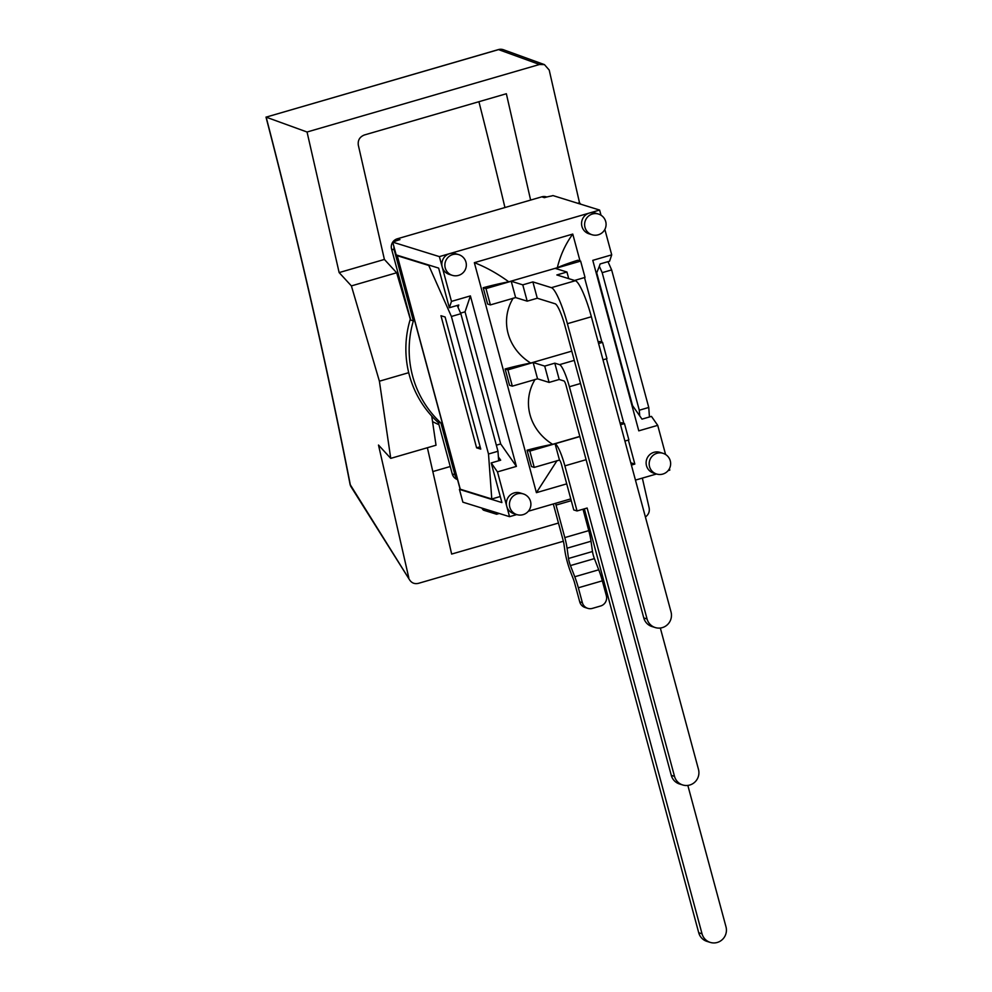 <?xml version="1.0" encoding="UTF-8"?>
<svg xmlns="http://www.w3.org/2000/svg" width="992" height="992" viewBox="0 0 992 992"><rect width="100%" height="100%" fill="white"/><g stroke="black" fill="none" stroke-linecap="round" stroke-linejoin="round"><path stroke-width="1.49" d="M457.324 478.752A8.333 8.159 -72.7 0 1 454.894 474.784L440.932 423.014L438.278 422.195L452.253 473.965A8.333 8.159 107.3 0 0 457.548 479.595M394.221 249.91L413.366 320.887L410.725 320.056L391.58 249.091L394.221 249.91A8.333 8.159 -72.7 0 1 393.985 246.822M574.765 576.761A20.336 3.46 73.8 0 1 578.348 587.785L602.33 580.828A20.336 3.46 -106.2 0 0 598.746 569.792L574.765 576.761L570.437 565.576L594.406 558.62L598.746 569.792M602.33 580.828L606.348 595.708A8.333 8.159 -72.7 0 1 600.619 606L592.41 608.381A8.333 8.159 -72.7 0 1 582.366 602.665L578.348 587.785M583.011 509.231L588.777 530.621L564.808 537.59A20.336 3.46 73.8 0 1 567.064 548.204L591.034 541.235A20.336 3.46 -106.2 0 0 588.777 530.621M591.034 541.235L592.484 551.515L568.515 558.484L567.064 548.204M594.406 558.62A6.671 1.141 73.8 0 1 592.484 551.515M568.515 558.484A6.671 1.141 -106.2 0 0 570.437 565.576M582.366 602.665L579.725 601.846L574.628 582.998A6.671 1.141 -106.2 0 0 573.463 579.378L570.722 572.334A20.336 3.46 73.8 0 1 564.882 550.696L563.977 544.211A6.671 1.141 -106.2 0 0 563.233 540.739L553.313 503.961M579.725 601.846A8.333 8.159 107.3 0 0 585.131 607.513L587.785 608.344M564.808 537.59L556.041 505.102L571.256 500.687M555.545 503.316A17 2.889 73.8 0 1 556.041 505.102M546.828 197.011L546.406 196.875A8.333 8.159 107.3 0 0 541.781 196.838L397.308 238.799A8.333 8.159 107.3 0 0 392.77 242.098M392.72 242.172A8.333 8.159 107.3 0 0 391.58 249.091M496.149 512.517L496.62 514.24L483.774 510.26A17 2.889 73.8 0 1 481.827 508.065M499.261 513.472L496.62 514.24M410.39 318.829A100.006 97.923 107.3 0 0 410.08 319.858A100.006 97.923 107.3 0 0 438.414 422.704M413.366 320.887A100.006 97.923 107.3 0 0 440.932 423.014M668.112 470.617L669.798 470.134L669.414 468.683M528.376 511.215L570.772 498.889M635.45 480.103L656.518 473.99M516.857 514.6A10.838 10.838 0 0 0 530.906 504.358A10.838 10.838 0 0 0 523.28 493.904A10.838 10.614 107.3 0 0 509.938 501.109A10.838 10.614 107.3 0 0 516.857 514.6L513.794 513.645A10.838 10.614 -72.7 0 1 506.751 506.28L509.553 516.671L516.782 514.575M509.553 516.671L462.88 502.175L459.432 489.378L460.176 489.168M350.064 484.319A8.333 8.333 0 0 0 351.143 486.936A8.333 7.056 -32.2 0 1 350.312 484.79A1230.762 209.56 -106.2 0 0 266.154 117.168L307.049 132.01L339.14 272.589L351.391 285.907L379.403 381.201L390.749 458.366L436.021 445.222L431.731 416.057M558.459 523.044L451.645 554.069L427.378 447.727M410.291 319.151L396.651 272.763L384.4 259.445L358.31 145.13C357.703 140.219 359.724 136.834 364.399 134.974L506.354 93.744L530.621 200.074M503.452 49.736A8.333 8.333 0 0 0 498.368 49.6L266.092 117.143L498.554 49.612A8.333 8.147 -70.1 0 1 503.539 49.774L544.372 64.592M307.049 132.01L539.524 64.48L544.447 64.616L549.208 70.06L579.502 202.765L577.766 203.273M642.345 478.107L649.152 507.941C649.785 511.661 648.532 514.687 645.408 517.006M563.369 541.248L418.475 583.333C414.792 584.189 411.903 583.135 409.783 580.159L350.312 484.79M384.4 259.445L339.14 272.589M390.749 458.366L378.498 445.048L408.791 577.766M586.024 515.046L584.685 515.431M450.244 466.513L432.822 471.572M478.913 101.717A1270.256 216.281 73.8 0 1 504.94 207.539M580.853 204.228L579.502 202.765M590.934 533.237L589.546 533.646M396.651 272.763L351.391 285.907M408.716 372.682L379.403 381.201M401.326 285.212A93.335 91.4 107.3 0 0 400.619 286.229M432.549 421.588A93.335 91.4 107.3 0 0 438.948 424.663M591.368 316.746A35.34 6.014 -106.2 0 0 575.385 280.711L551.403 287.668A35.34 6.014 73.8 0 1 567.399 323.702L591.368 316.746L671.038 611.99A12.673 12.4 -72.7 0 1 655.29 627.564A12.673 12.4 -72.7 0 1 647.057 618.958L567.399 323.702M647.057 618.958L643.771 617.929L564.969 325.884A21.663 3.695 -106.2 0 0 555.16 303.788L537.28 298.232L532.878 281.914L551.403 287.668M660.337 628.035L698.48 769.395A12.673 12.4 -72.7 0 1 682.744 784.97A12.673 12.4 -72.7 0 1 674.51 776.364L671.286 775.36L566.159 385.739A4.662 0.794 -106.2 0 0 564.039 380.99L559.203 379.477L549.109 382.416L544.707 366.098L554.801 363.171L559.575 364.647A21.663 3.695 73.8 0 1 569.383 386.744L580.518 383.507M598.585 343.505L602.553 342.352L606.955 358.67L602.987 359.811M598.188 341.98A43.338 4.774 -15.1 0 1 599.763 341.484L602.553 342.352M571.776 351.131L530.708 363.06A43.338 4.774 -15.1 0 0 505.126 368.974L507.916 369.842L533.15 362.514L544.707 366.098M643.771 617.929A12.673 12.4 107.3 0 0 652.004 626.547L655.29 627.564M671.286 775.36A12.673 12.4 107.3 0 0 679.508 783.978L682.744 784.97M564.882 465.856L577.046 510.954L573.76 509.938L561.584 464.826A4.662 0.794 -106.2 0 0 559.476 460.077L555.074 443.759A21.663 3.695 73.8 0 1 564.882 465.856L586.111 459.693M620.508 424.75L624.476 423.596L628.878 439.915L624.91 441.068M620.099 423.237A43.338 4.774 -15.1 0 1 621.686 422.741L624.476 423.596M579.824 436.418L552.631 444.317A43.338 4.774 -15.1 0 0 527.05 450.219L529.84 451.087L579.861 436.554M698.728 932.765A12.673 12.4 107.3 0 0 706.961 941.383L710.247 942.4A12.673 12.4 -72.7 0 1 702.026 933.782L698.728 932.765L584.35 508.834M566.717 483.86L536.412 492.664L474.35 262.669L572.768 234.075C565.527 243.958 560.381 255.167 557.318 267.716A43.338 4.774 -15.1 0 1 577.84 260.239L580.63 261.107L555.384 268.435L566.94 272.019L556.847 274.958L575.385 280.711M577.046 510.954L587.14 508.028L702.026 933.782M687.84 785.428L725.995 926.826A12.673 12.4 -72.7 0 1 710.247 942.4M505.126 368.974L509.528 385.293L512.318 386.148L537.552 378.82L549.109 382.416M559.476 460.077L534.242 467.406L529.84 451.087M527.05 450.219L531.452 466.538L534.242 467.406M572.768 234.075L580.01 260.908M584.511 277.574L601.933 342.166M606.434 358.819L623.856 423.41M628.358 440.064L634.83 464.07L631.396 465.074M630.776 462.768L634.83 464.07M536.412 492.664L557.033 460.623M557.318 267.716L508.784 281.815C497.339 273.482 485.869 267.096 474.35 262.669M508.784 281.815A43.338 4.774 -15.1 0 0 483.203 287.73L487.605 304.036L490.395 304.904L485.993 288.585L511.227 281.257L522.784 284.853L532.878 281.914M530.708 363.06C507.272 348.527 499.683 320.379 513.186 298.133M552.631 444.317C529.195 429.784 521.606 401.636 535.11 379.378M537.28 298.232L527.186 301.159L522.784 284.853M490.395 304.904L515.629 297.575L527.186 301.159M580.63 261.107L585.032 277.413L574.566 280.451M566.94 272.019L568.726 278.64M559.203 379.477L554.801 363.171M674.51 776.364L569.383 386.744M515.629 297.575L511.227 281.257M537.552 378.82L533.15 362.514M512.318 386.148L507.916 369.842M483.203 287.73L485.993 288.585M480.14 446.797L476.606 447.826L440.956 315.716L445.11 317.006L480.76 449.116L476.606 447.826M457.2 305.462L460.858 313.72L451.397 316.473L428.767 265.472L397.259 255.688A8.333 0.918 164.9 0 1 397.098 255.576A8.333 0.918 164.9 0 1 397.308 255.266M500.278 496.521L491.772 498.988L488.51 454.014L497.972 451.261L460.858 313.72M497.972 451.261L498.666 460.772M607.972 261.665L611.642 269.923L602.181 272.664L599.342 266.278L596.378 273.68M602.181 272.664L639.294 410.217L639.704 415.859L632.549 405.629L596.911 273.519M397.098 255.576L460.102 489.081A8.333 0.918 -15.1 0 0 460.263 489.205L491.772 498.988M452.29 275.33A10.838 10.838 0 0 0 466.339 265.087A10.838 10.838 0 0 0 458.726 254.634A10.838 10.614 107.3 0 0 445.371 261.838A10.838 10.614 107.3 0 0 452.29 275.33L449.227 274.375A10.838 10.614 -72.7 0 1 449.636 253.642L439.382 256.618L392.708 242.122L394.283 241.664A8.333 0.918 164.9 0 1 399.95 239.63L397.308 238.799M429.499 265.261L428.767 265.472M541.781 196.838L544.422 197.656A8.333 0.918 164.9 0 1 551.378 196.032L552.953 195.573L599.627 210.068L589.372 213.044A10.838 10.614 -72.7 0 1 595.398 213.094L598.461 214.049A10.838 10.614 107.3 0 0 585.119 221.241A10.838 10.614 107.3 0 0 592.038 234.744A10.838 10.838 0 0 0 606.087 224.49A10.838 10.838 0 0 0 598.461 214.049M639.294 410.217L648.756 407.464L649.438 416.975M451.397 316.473L488.51 454.014M648.756 407.464L611.642 269.923M496.335 445.197L500.7 443.932L465.05 311.823L470.394 295.901L516.398 466.389L497.476 471.894L506.751 506.28A10.838 10.614 -72.7 0 1 520.217 492.95L523.28 493.904M460.586 313.125L465.05 311.823M497.476 471.894L491.214 462.942L500.675 460.189L498.381 456.903M639.704 415.859L641.985 419.132L651.459 416.392L657.721 425.345L638.786 430.838L592.782 260.35L611.717 254.845L604.847 229.412M611.717 254.845L609.584 261.206L600.123 263.946L599.342 266.278M592.038 234.744L588.963 233.79A10.838 10.614 -72.7 0 1 589.372 213.044L449.636 253.642A10.838 10.614 -72.7 0 1 455.65 253.692L458.726 254.634M656.592 474.015L653.53 473.06A10.838 10.614 -72.7 0 1 646.61 459.569A10.838 10.614 -72.7 0 1 659.953 452.364L663.028 453.319A10.838 10.614 107.3 0 0 649.673 460.511A10.838 10.614 107.3 0 0 656.592 474.015A10.838 10.838 0 0 0 670.642 463.76A10.838 10.838 0 0 0 663.028 453.319M601.016 215.227L599.627 210.068M439.382 256.618L451.472 301.394L470.394 295.901M665.582 454.497L657.721 425.345M516.398 466.389L500.7 443.932M458.019 307.322L458.8 305.003L449.339 307.743L451.472 301.394M392.708 242.122L396.168 254.907L438.638 268.1L449.339 307.743M491.214 462.942L501.902 502.572L459.432 489.378M454.894 474.784L452.253 473.965M498.368 49.6A8.333 1.414 73.8 0 1 498.554 49.612L539.524 64.48M574.281 360.381L559.575 364.647M460.263 489.205L397.259 255.688M350.015 484.084C327.273 367.437 299.262 245.111 266.005 117.093M409.721 580.072L351.143 486.936"/></g></svg>
